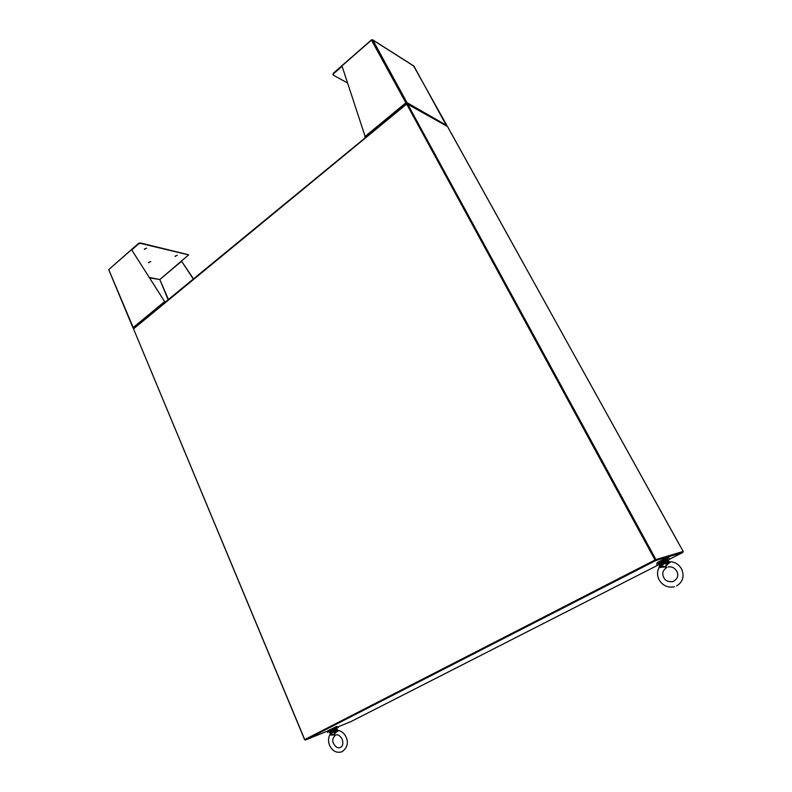 <?xml version="1.0" encoding="UTF-8"?>
<svg xmlns="http://www.w3.org/2000/svg" width="792" height="792" viewBox="0 0 792 792"><rect width="100%" height="100%" fill="white"/><g stroke="black" fill="none" stroke-linecap="round" stroke-linejoin="round"><path stroke-width="1.19" d="M336.848 728.452L329.393 731.986M338.036 726.888L327.492 731.887L327.769 732.56M667.824 559.687L659.003 564.023M669.517 558.588L668.794 557.865L656.677 563.944L657.083 564.706M337.234 727.125L336.947 726.452L336.055 726.749L327.908 730.739L328.195 731.402M668.121 558.112L667.468 557.419L657.073 562.627L657.469 563.35M133.66 328.046L406.702 103.722L407.246 104.029M451.173 133.264L447.539 126.532L406.702 103.722M305.108 739.49L655.271 559.904L682.516 551.786M407.494 103.821L655.934 559.568L655.271 559.904L655.647 560.607L682.872 552.43L682.773 551.678M304.722 739.589L133.511 328.868L406.662 104.059L655.043 559.974L304.722 739.589L305.346 740.055L655.647 560.607M350.559 721.779L337.946 726.888M327.977 730.907L305.346 740.055M655.934 559.568L683.239 551.44L655.271 559.904L406.662 104.059M345.282 76.24L344.916 75.121M406.959 103.861L407.048 103.227L405.692 102.97L406.949 102.614L406.445 103.029M406.474 103.237L406.425 103.95M446.817 125.542L406.949 102.614L372.844 40.055L413.959 66.172L446.678 126.047M342.085 66.281L333.521 73.755L333.264 73.26L371.527 39.838L372.844 40.055L371.468 40.115L341.956 65.894L365.518 137.63M333.521 73.755L333.254 75.141L347.421 82.893M446.797 125.314L413.592 65.944M406.949 102.614L407.048 103.227M406.138 103.326L371.468 40.115M333.264 73.26L332.987 74.636M406.247 104.099L406.058 103.504M177.121 255.262L175.141 256.459L177.121 255.262M175.141 256.182L177.25 255.301M146.431 248.124L144.382 249.361L146.431 248.124M144.372 249.074L146.599 248.183M150.609 261.558L148.599 262.746L150.609 261.558M148.599 262.469L150.757 261.608M149.53 277.873L159.806 279.536L168.25 300.019M159.786 279.556L181.596 261.241L193.446 279.279M149.252 277.428L159.806 279.536L188.645 254.895L140.441 243.372L138.659 243.896L131.739 249.945L164.815 301.861L131.739 249.945M133.442 327.898L134.086 328.145M181.596 261.241L193.644 279.111M188.456 254.727L140.243 242.906L138.461 243.431L138.659 243.896M108.91 269.448L138.461 243.431M165.122 302.593L164.419 301.792L133.204 327.522L108.86 269.914M108.969 269.389L131.333 249.856M164.726 302.257L165.221 302.514M304.623 739.678L133.63 329.155M683.239 551.44L678.358 542.847M451.113 132.987L678.338 542.817M667.933 563.894L665.537 566.933L666.458 563.053L667.933 563.894L671.081 561.677C675.606 562.35 679.071 564.726 681.457 568.765C684.644 576.071 683.051 581.783 676.685 585.902M667.933 559.825L668.587 561.013L666.102 562.013L666.389 562.518L669.22 561.577L667.191 563.359M665.537 566.933L661.29 567.27L661.181 566.419L659.795 566.458L660.528 565.498L665.537 566.933M658.993 567.775L661.29 567.27M660.528 565.498L659.706 565.389L658.914 567.785C656.974 571.745 657.053 575.784 659.152 579.912C662.835 585.753 667.963 588.03 674.527 586.743M661.181 566.419L661.033 565.815L666.389 562.518M669.448 561.647L668.587 561.013M668.379 561.053L669.191 561.607M335.659 732.63L334.085 734.956L334.442 731.897L335.659 732.63L338.788 730.541C342.085 731.432 344.55 733.669 346.163 737.233C348.589 742.856 347.292 747.658 342.253 751.618M337.412 729.66L334.125 731.036L337.234 730.432L335.105 732.135M334.085 734.956L330.917 735.035L330.175 733.59L334.085 734.956M341.639 751.885C336.412 753.202 332.402 751.054 329.611 745.44C328.165 741.817 328.185 738.362 329.68 735.085L330.917 735.035M330.818 734.313L330.571 733.867L334.353 731.462M338.521 730.61L337.234 730.432L338.758 730.531M337.758 730.412L336.669 729.907M337.58 730.244L336.956 728.591L336.214 728.838L329.423 732.164L329.868 733.224M682.872 552.43L668.032 559.993L682.882 552.43M350.549 721.789L659.221 564.488L350.51 721.809M364.716 136.739L405.692 102.97M159.806 279.536L168.557 299.772M659.053 564.191L667.933 559.815L659.053 564.191L659.706 565.389M660.201 565.023L666.102 562.013M659.419 563.627L667.191 559.677M329.918 733.174L334.125 731.036M330.284 731.471L336.956 728.591M338.323 727.561L338.026 726.878M372.458 39.699L413.899 66.043M406.207 103.98L406.138 103.376M132.997 327.908L108.781 269.825M678.388 542.817L451.143 133.145M668.171 566.953C671.745 566.409 674.586 567.785 676.705 571.101C679.011 575.546 677.665 579.081 672.665 581.714C667.953 581.922 665.013 580.556 663.854 577.615C661.726 573.665 662.736 570.26 666.874 567.379M335.768 735.085C337.748 734.135 339.877 735.491 342.154 739.144C343.481 743.747 342.778 746.559 340.065 747.589C337.59 748.292 335.442 746.935 333.61 743.539C332.036 740.668 332.63 737.906 335.392 735.233M329.68 735.085L330.234 734.154M329.423 732.164C328.561 732.115 329.759 731.392 335.858 728.63"/></g></svg>
